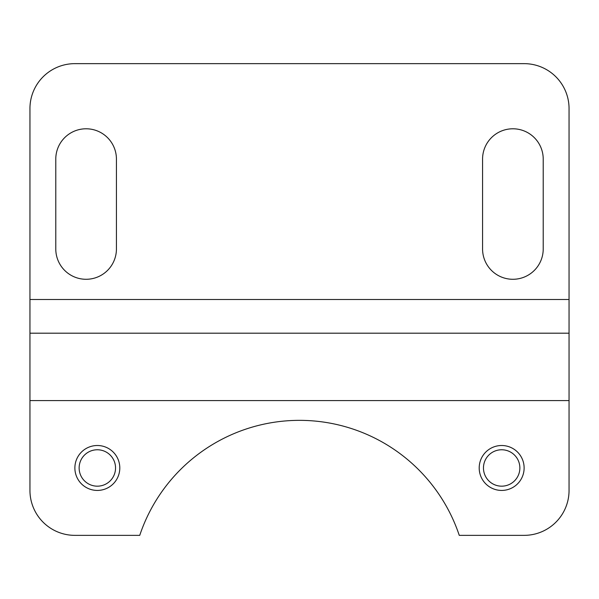 <?xml version="1.0" encoding="UTF-8"?>
<svg xmlns="http://www.w3.org/2000/svg" width="599" height="599" viewBox="0 0 599 599"><rect width="100%" height="100%" fill="white"/><g stroke="black" fill="none" stroke-linecap="round" stroke-linejoin="round"><path stroke-width="0.9" d="M524.125 467.969A22.463 22.463 0 0 1 501.663 490.431A22.463 22.463 0 0 1 479.2 467.969A22.463 22.463 0 0 1 501.663 445.506A22.463 22.463 0 0 1 524.125 467.969M483.46 467.969A18.202 18.202 0 0 0 501.663 486.171A18.202 18.202 0 0 0 519.865 467.969A18.202 18.202 0 0 0 501.663 449.767A18.202 18.202 0 0 0 483.46 467.969M119.8 467.969A22.463 22.463 0 0 1 97.338 490.431A22.463 22.463 0 0 1 74.875 467.969A22.463 22.463 0 0 1 97.338 445.506A22.463 22.463 0 0 1 119.8 467.969M79.135 467.969A18.202 18.202 0 0 0 97.338 486.171A18.202 18.202 0 0 0 115.54 467.969A18.202 18.202 0 0 0 97.338 449.767A18.202 18.202 0 0 0 79.135 467.969M29.95 490.431L29.95 108.569A44.925 44.925 0 0 1 74.875 63.644L524.125 63.644A44.925 44.925 0 0 1 569.05 108.569L569.05 490.431A44.925 44.925 0 0 1 524.125 535.356L459.261 535.356A168.469 168.469 0 0 0 139.739 535.356L74.875 535.356A44.925 44.925 0 0 1 29.95 490.431M55.782 248.959L55.782 159.109A30.324 30.324 0 0 1 86.106 128.785A30.324 30.324 0 0 1 116.431 159.109L116.431 248.959A30.324 30.324 0 0 1 86.106 279.284A30.324 30.324 0 0 1 55.782 248.959M482.569 159.109A30.324 30.324 0 0 1 512.894 128.785A30.324 30.324 0 0 1 543.218 159.109L543.218 248.959A30.324 30.324 0 0 1 512.894 279.284A30.324 30.324 0 0 1 482.569 248.959L482.569 159.109M569.05 333.194L29.95 333.194M569.05 400.581L29.95 400.581M569.05 299.5L29.95 299.5"/></g></svg>
